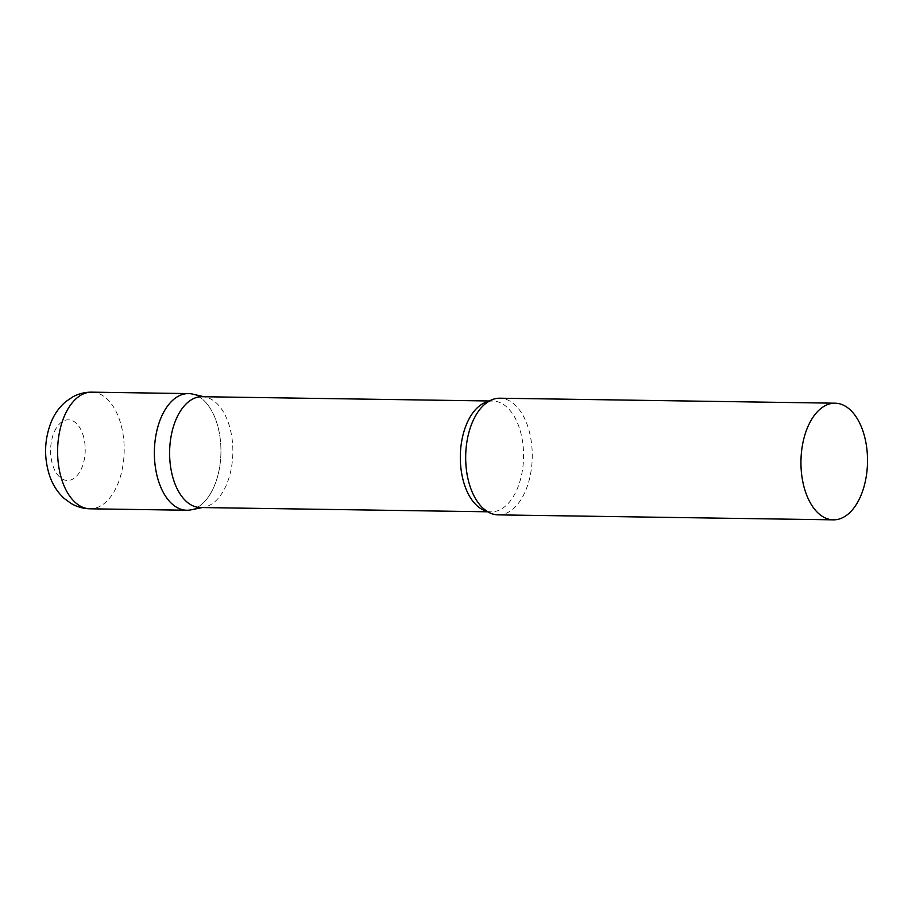 <?xml version="1.0" encoding="UTF-8"?>
<svg xmlns="http://www.w3.org/2000/svg" width="912" height="912" viewBox="0 0 912 912"><rect width="100%" height="100%" fill="white"/><g stroke="black" fill="none" stroke-linecap="round" stroke-linejoin="round"><path stroke-width="0.68" stroke-dasharray="4.56 3.42" d="M188.522 393.596A58.334 33.288 -89.1 0 1 216.076 420.671A58.334 33.288 -89.1 0 1 216.475 480.236A58.334 33.288 -89.1 0 1 186.789 510.241M200.412 507.528A55.415 31.624 90.9 0 0 204.288 507.163A55.415 31.624 90.9 0 0 217.706 498.91A55.415 31.624 90.9 0 0 232.241 440.188A55.415 31.624 90.9 0 0 205.93 397.187A55.415 31.624 90.9 0 0 202.054 396.709M190.87 509.865A58.334 33.288 90.9 0 0 204.995 501.167A58.334 33.288 90.9 0 0 220.282 439.356A58.334 33.288 90.9 0 0 192.592 394.098M498.1 514.87A58.334 33.288 90.9 0 0 516.317 505.784A58.334 33.288 90.9 0 0 531.137 440.507A58.334 33.288 90.9 0 0 499.833 398.213M91.77 392.16A58.334 33.288 -89.1 0 1 119.324 419.235A58.334 33.288 -89.1 0 1 119.723 478.8A58.334 33.288 -89.1 0 1 90.037 508.805M82.696 433.895A30.335 17.305 -89.1 0 1 76.939 475.745A30.335 17.305 -89.1 0 1 53.135 466.385A30.335 17.305 -89.1 0 1 58.904 424.536A30.335 17.305 -89.1 0 1 82.696 433.895M486.951 511.29A55.415 31.624 90.9 0 0 491.123 511.849A55.415 31.624 90.9 0 0 508.429 503.219A55.415 31.624 90.9 0 0 522.508 441.203A55.415 31.624 90.9 0 0 492.765 401.029A55.415 31.624 90.9 0 0 488.581 401.451M204.288 507.163L202.361 507.551M487.76 511.792L491.123 511.849C489.334 512.681 485.754 510.572 480.385 505.499M489.402 400.984L492.765 401.029C491.009 400.14 487.373 402.146 481.855 407.048M205.93 397.187L204.003 396.743"/><path stroke-width="1.37" d="M90.037 508.805L186.789 510.241A58.334 33.288 -89.1 0 1 159.235 483.166A58.334 33.288 -89.1 0 1 158.836 423.601A58.334 33.288 -89.1 0 1 188.522 393.596L91.77 392.16A58.334 33.288 -89.1 0 0 62.084 422.165A58.334 33.288 -89.1 0 0 62.483 481.73A58.334 33.288 -89.1 0 0 90.037 508.805C83.368 508.657 77.155 506.935 71.387 503.641L64.319 498.556C57.65 492.446 52.782 484.945 49.715 476.03C43.765 457.767 44.266 439.744 51.209 421.948C54.526 413.877 59.394 407.094 65.789 401.611L73.04 396.731C78.888 393.631 85.135 392.103 91.77 392.16M489.402 400.984L202.054 396.709A55.415 31.624 90.9 0 0 184.76 405.338A55.415 31.624 90.9 0 0 170.681 467.354A55.415 31.624 90.9 0 0 200.412 507.528L487.76 511.792M204.003 396.743L192.592 394.098A58.334 33.288 90.9 0 0 170.316 402.671A58.334 33.288 90.9 0 0 156.077 471.367A58.334 33.288 90.9 0 0 190.87 509.865L202.361 507.551M835.096 403.195L499.833 398.213A58.334 33.288 90.9 0 0 481.855 407.048A58.334 33.288 90.9 0 0 481.627 407.288A58.334 33.288 90.9 0 0 480.385 505.499A58.334 33.288 90.9 0 0 498.1 514.87L833.363 519.84A58.334 33.288 90.9 0 0 851.58 510.766A58.334 33.288 90.9 0 0 866.4 445.489A58.334 33.288 90.9 0 0 835.096 403.195A58.334 33.288 90.9 0 0 816.89 412.27A58.334 33.288 90.9 0 0 802.07 477.557A58.334 33.288 90.9 0 0 833.363 519.84M488.581 401.451A55.415 31.624 90.9 0 0 475.471 409.648A55.415 31.624 90.9 0 0 460.913 468.107A55.415 31.624 90.9 0 0 486.951 511.29"/></g></svg>
